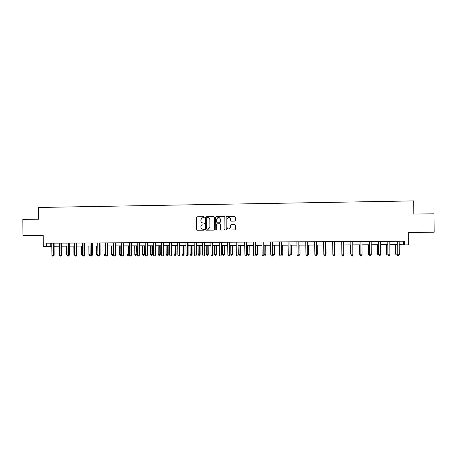 <?xml version="1.0" encoding="UTF-8"?>
<svg xmlns="http://www.w3.org/2000/svg" width="457" height="457" viewBox="0 0 457 457"><rect width="100%" height="100%" fill="white"/><g stroke="black" fill="none" stroke-linecap="round" stroke-linejoin="round"><path stroke-width="0.69" d="M204.313 217.178L203.845 216.715L196.864 216.812L196.219 217.492L196.321 229.591L196.984 230.259L203.965 230.191L204.422 229.717L203.953 229.248L203.051 229.26C201.771 229.14 201.063 228.426 200.926 227.123L200.92 226.112L202.36 224.044L204.045 223.901L204.365 223.45L203.902 222.982L202.994 222.993C201.72 222.879 201.011 222.165 200.874 220.862L200.863 219.851L202.16 217.84L204.022 217.623L204.313 217.178M234.618 221.091L235.286 220.405L235.258 216.966L234.578 216.292L226.678 216.401L226.015 217.092L226.124 229.305L226.798 229.98L234.807 229.894L235.361 229.22L235.326 225.067L234.647 224.393L231.116 224.45L230.596 225.118L230.619 227.175L229.163 228.974C227.917 229.054 227.209 228.466 227.038 227.209L226.969 219.166L228.226 217.406C229.557 217.201 230.334 217.772 230.545 219.12L230.557 220.463L231.236 221.131L234.618 221.091M46.334 246.466L46.311 243.204L404.559 241.227L404.594 244.883L408.392 244.866L408.272 232.436L434.15 232.225L433.967 213.802L413.814 214.076L413.688 200.897L38.479 207.472L38.571 219.177L22.85 219.389L22.976 235.566L43.221 235.401L43.312 246.477L51.835 246.226M214.504 217.246L213.836 216.578L206.038 216.687L205.382 217.366L205.49 229.505L206.153 230.174L213.956 230.1L214.613 229.414L214.504 217.246M216.321 216.544L224.176 216.435L224.844 217.104L224.953 229.317L224.29 230.002L220.925 230.031L220.257 229.363L220.211 224.416L219.543 223.747L217.144 223.799L216.658 224.456L216.704 229.597L216.332 230.065L215.773 229.608L215.664 217.229L216.321 216.544L224.176 216.435M399.15 244.666L404.594 244.883M54.08 246.214L59.41 246.192M61.644 246.18L67.019 246.157M69.247 246.146L74.668 246.123M76.885 246.112L82.357 246.089M84.562 246.077L90.086 246.055M92.28 246.043L97.855 246.02M100.037 246.009L105.664 245.986M107.835 245.975L113.507 245.952M115.672 245.94L121.396 245.912L121.453 254.509L120.608 255.389L119.997 255.389L119.357 254.572L120.894 254.566L120.825 245.917M123.55 245.906L129.325 245.877M131.467 245.866L137.3 245.843M139.425 245.832L145.309 245.809M147.428 245.797L153.363 245.769M155.466 245.763L161.458 245.735M163.549 245.723L169.598 245.695M171.678 245.689L177.779 245.66M179.847 245.649L185.999 245.626M188.061 245.615L194.271 245.586M196.316 245.575L202.582 245.546M204.61 245.54L210.934 245.512M212.956 245.5L219.337 245.472M221.342 245.466L227.78 245.438M229.774 245.426L236.269 245.398M238.251 245.386L244.809 245.358M246.774 245.352L253.389 245.323M255.343 245.312L262.015 245.283M263.957 245.272L270.693 245.243M272.618 245.232L279.416 245.203M281.323 245.198L288.184 245.163M290.081 245.158L296.999 245.123M298.884 245.118L305.864 245.083M307.732 245.078L314.782 245.043M316.632 245.038L323.745 245.003M325.584 244.998L332.759 244.963M334.581 244.958L341.813 244.923M343.635 244.918L350.902 244.883M352.764 244.872L360.036 244.843M361.933 244.832L369.227 244.798M371.158 244.792L378.465 244.758M380.435 244.752L387.759 244.718M389.764 244.706L397.104 244.672M50.778 243.181L50.801 246.232M403.445 241.239L403.48 244.644M203.999 222.993L203.142 222.999M204.011 229.254L203.199 229.26M203.845 216.715L197.018 216.824L196.373 217.503L196.476 229.591L197.081 230.259M213.985 216.595L206.181 216.698L205.53 217.383L205.633 229.505L206.244 230.174M206.77 217.618L206.313 218.098L206.404 228.751L206.872 229.22L208.306 229.151L209.923 227.032L209.86 219.737C209.717 218.429 209.009 217.721 207.729 217.606L206.77 217.618M208.038 217.623C209.232 217.812 209.883 218.52 210.003 219.748L210.066 227.038L208.449 229.151L206.872 229.22M219.634 223.753L220.343 224.427L220.388 229.363L220.999 230.031M216.458 216.561L215.801 217.246L215.91 229.608L216.304 230.071M220.165 219.286C219.943 217.915 219.154 217.349 217.812 217.601L216.612 219.331L216.635 222.159L217.309 222.827L219.708 222.776L220.194 222.113L220.297 219.297C220.2 218.275 219.657 217.681 218.657 217.515M220.297 219.297L220.32 222.125L219.84 222.782L217.441 222.833M229.043 217.349L230.665 219.132L230.676 220.474L231.225 221.131M228.854 229.008L229.283 228.98L230.619 227.175M234.647 224.393L231.236 224.456L230.716 225.124L230.734 227.175M234.738 216.31L226.798 216.418L226.141 217.104L226.244 229.305L226.861 229.98M59.05 246.192L59.113 254.669L59.479 254.669M59.479 255.115L59.113 254.669M53.378 243.164L53.418 255.274L51.909 255.28L51.755 243.175M53.366 243.198L54.103 243.164L54.154 255.212L53.418 255.274L53.195 256.103L52.589 256.103L51.909 255.28M54.154 255.212L53.195 256.103M66.448 246.163L66.516 254.658L67.088 254.658M67.265 255.463L66.516 254.658M73.885 246.129L73.954 254.646L74.737 254.646M74.914 255.452L73.954 254.646M81.357 246.095L81.426 254.635L82.426 254.629M82.603 255.44L82.077 255.446L81.426 254.635M60.958 243.124L60.998 255.263L59.479 255.269L59.33 243.135M60.947 243.153L61.666 243.124L61.718 255.2L60.998 255.263L60.764 256.091L60.158 256.091L59.479 255.269M61.718 255.2L60.764 256.091M68.579 243.084L68.619 255.252L67.093 255.257L66.939 243.09M69.264 243.078L69.315 255.189L68.619 255.252L68.379 256.086L67.767 256.086L67.093 255.257M69.315 255.189L68.379 256.086M76.233 243.038L76.279 255.24L74.742 255.246L74.588 243.05M76.222 243.073L76.907 243.038L76.959 255.177L76.279 255.24L76.028 256.074L75.416 256.074L74.742 255.246M76.959 255.177L76.028 256.074M88.869 246.06L88.938 254.618L90.155 254.618M90.32 255.417L89.583 255.434L88.938 254.618M83.934 242.998L83.974 255.229L82.431 255.235L82.277 243.004M84.585 242.993L84.636 255.166L83.974 255.229L83.717 256.063L83.1 256.069L82.431 255.235M84.636 255.166L83.717 256.063M96.416 246.026L96.484 254.606L97.924 254.606M98.026 255.337L97.13 255.423L96.484 254.606M97.924 254.835L97.735 255.423M104.002 245.992L104.07 254.595L105.596 254.595L105.521 245.986M105.738 255.149L104.716 255.412L104.07 254.595M105.321 255.412L105.733 254.578M111.628 245.957L111.697 254.583L113.227 254.578L113.153 245.952M113.582 254.817L113.176 255.377L112.336 255.4L111.697 254.583M112.948 255.4L113.582 254.543M119.288 245.923L119.357 254.572M120.608 255.389L120.894 254.566L121.453 254.509M126.989 245.889L127.057 254.555L128.606 254.555L129.142 254.492L129.074 245.877M129.142 254.492L128.308 255.377L128.531 245.883M128.308 255.377L127.692 255.377L127.057 254.555M91.668 242.953L91.708 255.217L90.16 255.223L90.006 242.964M91.657 242.987L92.303 242.953L92.354 255.155L91.708 255.217L91.446 256.057L90.829 256.057L90.16 255.223M92.354 255.155L91.446 256.057M99.443 242.913L99.489 255.206L97.929 255.212L97.769 242.918M100.06 242.907L100.112 255.143L99.489 255.206L99.215 256.046L98.592 256.046L97.929 255.212M100.112 255.143L99.215 256.046M107.258 242.867L107.304 255.195L105.738 255.2L105.578 242.878M107.246 242.901L107.852 242.867L107.909 255.132L107.304 255.195L107.024 256.04L106.395 256.04L105.738 255.2M107.909 255.132L107.024 256.04M115.118 242.827L115.158 255.183L113.587 255.189L113.427 242.833M115.695 242.821L115.747 255.12L115.158 255.183L114.873 256.029L114.244 256.029L113.587 255.189M115.747 255.12L114.873 256.029M123.013 242.781L123.059 255.172L121.476 255.177L121.316 242.793M123.002 242.816L123.567 242.781L123.624 255.109L123.059 255.172L122.762 256.017L122.128 256.017L121.476 255.177M123.624 255.109L122.762 256.017M134.729 245.855L134.798 254.543L136.352 254.543L136.871 254.48L136.803 245.843M136.871 254.48L136.049 255.366L136.277 245.849M136.049 255.366L135.432 255.366L134.798 254.543M130.948 242.736L130.993 255.16L129.405 255.166L129.245 242.747M131.49 242.736L131.542 255.097L130.993 255.16L130.691 256.011L130.056 256.011L129.405 255.166M131.542 255.097L130.691 256.011M142.504 245.82L142.578 254.532L144.138 254.526L144.641 254.469L144.566 245.809M144.641 254.469L143.829 255.354L144.138 254.526L144.069 245.815M143.829 255.354L143.207 255.36L142.578 254.532M138.928 242.696L138.974 255.149L137.374 255.155L137.214 242.701M138.917 242.724L139.448 242.696L139.505 255.086L138.974 255.149L138.66 256L138.02 256L137.374 255.155M139.505 255.086L138.66 256M150.324 245.786L150.399 254.515L151.964 254.515L152.449 254.452L152.375 245.775M152.449 254.452L151.65 255.349L151.964 254.515L151.89 245.775M151.65 255.349L151.021 255.349L150.399 254.515M146.948 242.65L146.994 255.137L145.389 255.137L145.223 242.661M146.937 242.684L147.445 242.65L147.502 255.075L146.994 255.137L146.674 255.989L146.029 255.989L145.389 255.137M147.502 255.075L146.674 255.989M158.179 245.746L158.253 254.503L159.83 254.503L160.298 254.44L160.224 245.74M160.298 254.44L159.504 255.337L159.83 254.503L159.756 245.74M159.504 255.337L158.876 255.337L158.253 254.503M155.009 242.604L155.054 255.126L153.443 255.126L153.278 242.616M154.997 242.638L155.489 242.604L155.546 255.063L155.054 255.126L154.729 255.983L154.083 255.983L153.443 255.126M155.546 255.063L154.729 255.983M166.08 245.712L166.154 254.492L168.182 254.429L168.107 245.706M168.182 254.429L167.405 255.326L167.736 254.486L167.662 245.706M167.405 255.326L166.771 255.326L166.154 254.492M163.115 242.558L163.16 255.115L161.538 255.115L161.372 242.57M163.103 242.593L163.572 242.564L163.629 255.052L163.16 255.115L162.823 255.971L162.172 255.971L161.538 255.115M163.629 255.052L162.823 255.971M174.02 245.677L174.094 254.48L175.682 254.475L176.111 254.412L176.036 245.666M176.111 254.412L175.345 255.314L175.682 254.475L175.608 245.672M175.345 255.314L174.705 255.314L174.094 254.48M171.261 242.518L171.306 255.103L169.678 255.103L169.507 242.524M171.249 242.547L171.701 242.518L171.758 255.04L171.306 255.103L170.964 255.96L170.307 255.96L169.678 255.103M171.758 255.04L170.964 255.96M181.995 245.643L182.069 254.463L183.674 254.463L184.08 254.4L184.005 245.632M184.08 254.4L183.32 255.303L183.674 254.463L183.594 245.632M183.32 255.303L182.68 255.303L182.069 254.463M190.015 245.603L190.089 254.452L192.089 254.389L192.009 245.598M192.089 254.389L191.34 255.292L191.7 254.446L191.626 245.598M191.34 255.292L190.7 255.292L190.089 254.452M198.075 245.569L198.155 254.44L199.772 254.435L200.137 254.372L200.057 245.558M200.137 254.372L199.401 255.28L199.772 254.435L199.692 245.563M199.401 255.28L198.755 255.28L198.155 254.44M206.181 245.535L206.256 254.423L207.884 254.423L208.226 254.36L208.152 245.523M208.226 254.36L207.507 255.269L207.884 254.423L207.804 245.523M207.507 255.269L206.855 255.269L206.256 254.423M214.322 245.495L214.402 254.412L216.361 254.349L216.281 245.489M216.361 254.349L215.653 255.257L216.035 254.406L215.955 245.489M215.653 255.257L214.996 255.257L214.402 254.412M222.513 245.46L222.588 254.395L224.233 254.395L224.536 254.332L224.456 245.449M224.536 254.332L223.839 255.246L224.233 254.395L224.153 245.455M223.839 255.246L223.182 255.246L222.588 254.395M230.739 245.42L230.819 254.383L232.47 254.383L232.676 245.415M232.75 254.321L232.065 255.235L232.47 254.383L232.39 245.415M232.065 255.235L231.408 255.235L230.819 254.383M239.011 245.386L239.091 254.372L240.753 254.366L240.936 245.375M241.01 254.303L240.342 255.223L240.753 254.366L240.673 245.38M240.342 255.223L239.674 255.223L239.091 254.372M247.328 245.346L247.408 254.355L249.076 254.355L249.236 245.34M249.316 254.292L248.654 255.212L249.076 254.355L248.996 245.34M248.654 255.212L247.991 255.212L247.408 254.355M255.686 245.312L255.766 254.343L257.445 254.338L257.582 245.3M257.662 254.275L257.017 255.2L257.445 254.338L257.365 245.3M257.017 255.2L256.343 255.2L255.766 254.343M264.089 245.272L264.169 254.326L265.854 254.326L265.974 245.266M266.054 254.263L265.42 255.189L265.854 254.326L265.774 245.266M265.42 255.189L264.746 255.189L264.169 254.326M272.698 254.315L274.486 254.246L274.406 245.226M274.486 254.246L273.863 255.177L274.314 254.309L274.234 245.226M273.863 255.177L273.189 255.177L272.698 254.435M281.409 254.298L282.969 254.235L282.883 245.186M282.969 254.235L282.357 255.16L282.814 254.298L282.734 245.186M282.357 255.16L281.409 254.76M290.161 254.286L291.492 254.218L291.406 245.152M291.492 254.218L290.898 255.149L291.36 254.281L291.28 245.152M290.898 255.149L290.098 254.977M298.964 254.269L300.06 254.206L299.975 245.112M300.06 254.206L299.478 255.137L299.952 254.269L299.872 245.112M299.478 255.137L298.798 255.137M307.818 254.252L308.675 254.189L308.589 245.072M308.675 254.189L308.104 255.126L308.589 254.252L308.509 245.072M308.104 255.126L307.652 255.126M316.718 254.241L317.335 254.178L317.249 245.032M317.335 254.178L316.781 255.115L317.278 254.241L317.192 245.032M325.664 254.223L326.041 254.161L325.955 244.992M325.578 241.667L325.67 254.806L326.007 254.223L325.921 244.992M179.452 242.473L179.498 255.092L177.859 255.092L177.693 242.478M179.441 242.501L179.869 242.473L179.927 255.023L179.144 255.954L178.487 255.954L177.859 255.092M179.927 255.023L179.144 255.954M187.684 242.427L187.73 255.08L186.085 255.08L185.913 242.433M188.078 242.421L188.141 255.012L187.37 255.943L186.707 255.943L186.085 255.08M188.141 255.012L187.37 255.943M195.962 242.381L196.007 255.063L194.351 255.069L194.179 242.387M195.95 242.41L196.333 242.381L196.396 255L195.636 255.931L194.973 255.931L194.351 255.069M196.396 255L195.636 255.931M204.279 242.336L204.33 255.052L202.662 255.057L202.491 242.341M204.268 242.364L204.633 242.336L204.696 254.989L203.948 255.92L203.279 255.92L202.662 255.057M204.696 254.989L203.948 255.92M212.648 242.29L212.694 255.04L211.02 255.046L210.848 242.296M212.979 242.284L213.036 254.977L212.305 255.914L211.631 255.914L211.02 255.046M213.036 254.977L212.305 255.914M221.057 242.244L221.102 255.029L219.417 255.029L219.246 242.25M221.039 242.273L221.365 242.244L221.428 254.966L220.702 255.903L220.028 255.903L219.417 255.029M221.428 254.966L220.702 255.903M229.511 242.193L229.563 255.017L227.866 255.017L227.689 242.204M229.797 242.193L229.86 254.949L229.151 255.891L228.471 255.891L227.866 255.017M229.86 254.949L229.151 255.891M238.006 242.147L238.057 255.006L236.355 255.006L236.183 242.159M237.994 242.181L238.337 254.937L237.64 255.88L236.96 255.88L236.355 255.006M238.337 254.937L237.64 255.88M246.552 242.101L246.603 254.989L244.895 254.995L244.718 242.113M246.797 242.101L246.86 254.926L246.174 255.874L245.489 255.874L244.895 254.995M246.86 254.926L246.174 255.874M255.143 242.056L255.195 254.977L253.475 254.983L253.298 242.061M255.366 242.05L255.429 254.915L254.76 255.863L254.069 255.863L253.475 254.983M255.429 254.915L254.76 255.863M263.78 242.004L263.838 254.966L262.101 254.966L261.924 242.016M263.769 242.039L264.043 254.903L263.386 255.851L262.695 255.851L262.101 254.966M264.043 254.903L263.386 255.851M272.469 241.959L272.521 254.955L270.778 254.955L270.601 241.97M272.452 241.993L272.703 254.886L272.064 255.84L271.367 255.84L270.778 254.955M272.703 254.886L272.064 255.84M281.198 241.907L281.249 254.943L279.501 254.943L279.318 241.919M281.346 241.907L281.415 254.875L280.781 255.829L280.084 255.829L279.501 254.943M281.415 254.875L280.781 255.829M289.978 241.862L290.029 254.926L288.27 254.932L288.087 241.873M289.967 241.896L290.166 254.863L289.555 255.817L288.853 255.823L288.27 254.932M290.166 254.863L289.555 255.817M298.804 241.81L298.861 254.915L297.09 254.915L296.907 241.822M298.792 241.844L298.969 254.846L298.37 255.811L297.661 255.811L297.09 254.915M298.969 254.846L298.37 255.811M307.681 241.764L307.738 254.903L305.956 254.903L305.773 241.776M307.755 241.764L307.824 254.835L307.235 255.8L306.527 255.8L305.956 254.903M307.824 254.835L307.235 255.8M316.604 241.713L316.661 254.886L314.873 254.892L314.684 241.724M316.592 241.747L316.724 254.823L316.153 255.789L315.439 255.789L314.873 254.892M316.724 254.823L316.153 255.789M325.567 241.702L325.635 254.875L323.836 254.88L323.647 241.679M323.836 254.88L324.396 255.777L325.116 255.777L325.67 254.806M334.667 254.212L334.713 244.958M334.667 254.406L334.695 244.958M334.587 241.65L334.655 254.863L332.85 254.863L332.662 241.627M334.598 241.622L334.673 254.795L334.13 255.766L333.404 255.766L332.85 254.863M341.79 241.879L341.91 254.852L341.722 241.576M343.733 254.846L343.19 255.754L342.464 255.754L341.91 254.852L343.733 254.846L343.675 241.564M350.582 244.883L350.673 254.121L350.987 254.183M350.616 244.883L350.993 254.663M350.902 241.827L350.993 254.772L350.833 241.525M352.855 254.835L352.301 255.743L351.57 255.749L351.027 254.84L352.855 254.835L352.798 241.513M359.47 244.843L359.556 254.103L360.127 254.166M359.528 244.843L359.613 254.166L360.139 255.052L359.556 254.103M360.07 241.776L360.133 254.755L359.996 241.473M362.03 254.823L361.47 255.731L360.733 255.737L360.19 254.823L362.03 254.823L361.973 241.467M360.733 255.737L360.133 254.755M368.405 244.803L368.491 254.092L369.313 254.155M368.485 244.803L368.571 254.155L369.096 255.04L368.491 254.092M369.502 255.04L369.096 255.04M369.285 241.724L369.319 254.743L369.21 241.427M371.255 254.806L370.684 255.726L369.942 255.726L369.405 254.812L371.255 254.806L371.198 241.416M369.942 255.726L369.319 254.743M377.385 244.763L377.476 254.075L378.556 254.138M377.488 244.763L377.579 254.138L378.099 255.029L377.476 254.075M378.75 255.029L378.099 255.029M378.55 241.679L378.562 254.732L378.476 241.376M380.532 254.795L379.95 255.714L379.207 255.714L378.676 254.795L380.532 254.795L380.475 241.365M379.207 255.714L378.562 254.732M386.416 244.724L386.508 254.058L387.85 254.121M386.548 244.724L386.639 254.121L387.148 255.017L386.508 254.058M387.959 254.886L387.148 255.017M387.867 241.627L387.856 254.715L387.793 241.325M389.861 254.783L389.267 255.703L388.519 255.703L387.993 254.783L389.861 254.783L389.804 241.313M388.519 255.703L387.856 254.715M395.494 244.684L395.585 254.046L397.19 254.103M395.653 244.684L395.745 254.109L396.253 255.006L395.585 254.046M397.196 254.675L396.253 255.006M397.236 241.576L397.196 254.703L397.167 241.273M399.247 254.766L398.641 255.692L397.887 255.692L397.362 254.772L399.247 254.766L399.184 241.262M397.887 255.692L397.196 254.703M53.326 243.438L54.057 243.41M60.907 243.398L61.621 243.37M68.567 243.113L69.264 243.084M68.527 243.358L69.224 243.324M76.182 243.318L76.862 243.284M83.922 243.027L84.585 242.998M83.877 243.273L84.539 243.244M91.611 243.233L92.257 243.198M99.432 242.941L100.06 242.913M99.392 243.193L100.014 243.158M107.206 243.147L107.812 243.118M115.107 242.856L115.69 242.827M115.061 243.107L115.65 243.073M122.956 243.061L123.527 243.033M130.936 242.77L131.485 242.741M130.896 243.021L131.445 242.987M138.871 242.975L139.402 242.947M146.891 242.93L147.4 242.901M154.952 242.89L155.443 242.856M163.058 242.844L163.526 242.816M171.204 242.798L171.655 242.77M179.395 242.758L179.824 242.724M187.673 242.456L188.078 242.427M187.627 242.713L188.033 242.678M195.904 242.667L196.287 242.633M204.222 242.621L204.587 242.593M212.631 242.319L212.973 242.29M212.585 242.576L212.928 242.547M220.994 242.53L221.314 242.501M229.494 242.227L229.797 242.199M229.448 242.484L229.745 242.456"/></g></svg>

